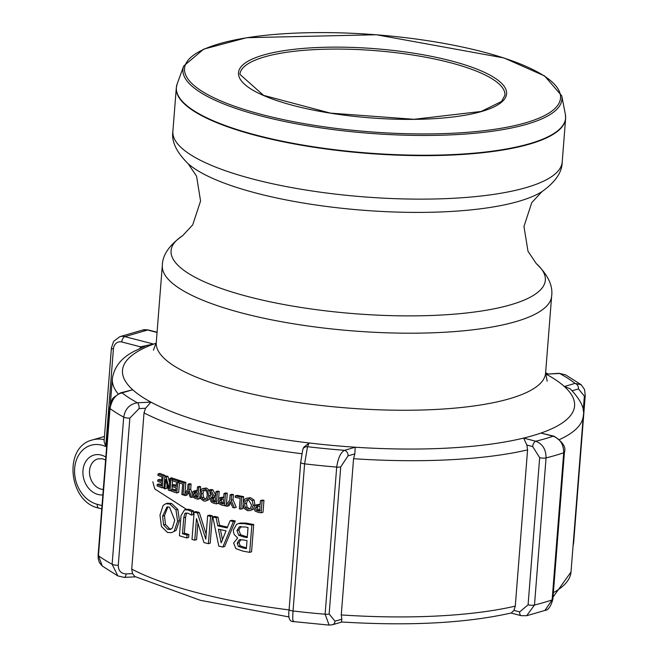 <?xml version="1.0" encoding="UTF-8"?>
<svg xmlns="http://www.w3.org/2000/svg" width="658" height="658" viewBox="0 0 658 658"><rect width="100%" height="100%" fill="white"/><g stroke="black" fill="none" stroke-linecap="round" stroke-linejoin="round"><path stroke-width="0.99" d="M184.561 509.827L181.032 515.551L179.445 535.752A239.356 61.696 4.5 0 0 186.823 537.956L187.053 535.053A239.356 61.696 -175.5 0 1 182.496 533.712L183.746 517.805L184.684 513.734L185.688 513.043L188.089 513.224L191.33 515.058A239.356 61.696 4.5 0 0 191.494 515.107L191.766 511.611L187.949 509.966L184.561 509.827L186.395 509.292L154.77 488.943L152.812 481.788M102.303 566.077L98.437 555.689A4.721 1.217 -175.5 0 1 98.116 555.196L98.231 558.881L99.391 562.59L102.163 565.97L117.872 575.939L112.123 564.268A255.888 65.965 -175.5 0 1 98.437 555.689L110.018 408.56C111.794 399.496 115.808 394.274 122.051 392.875A4.721 3.767 -106.2 0 0 120.381 392.892A4.721 3.767 -106.2 0 0 120.274 392.925M132.521 573.603L126.089 573.924C120.957 573.636 118.35 570.741 118.267 565.238L129.848 418.11L139.101 408.593A4.721 2.032 -92.8 0 0 137.44 402.786C129.7 404.037 125.127 408.815 123.704 417.139A255.888 65.965 4.5 0 1 110.018 408.56A4.721 1.217 -175.5 0 1 109.689 408.067C112.715 396.56 111.128 399.455 120.373 392.892L132.727 389.775A226.755 58.455 4.5 0 0 150.953 402.128L145.533 408.273L144.028 412.879L131.732 569.112L132.521 573.603L134.841 576.507L200.394 600.31L289.01 616.941M126.089 573.924A4.721 2.032 87.2 0 1 124.304 577.387A4.721 2.032 87.2 0 1 124.239 577.387M293.781 621.127C292.736 622.435 292.489 619.055 293.032 610.978A4.721 1.217 -175.5 0 1 289.117 609.464A4.721 1.217 -175.5 0 1 289.142 609.357M340.737 466.876A4.721 1.217 -175.5 0 1 336.699 467.09A255.888 65.965 4.5 0 1 304.613 463.849A4.721 1.217 -175.5 0 1 300.69 462.335L302.812 449.381L303.708 447.317L309.137 442.966A226.755 58.455 4.5 0 0 355.23 447.218L354.835 453.888L353.56 458.7L341.263 614.934L341.823 619.219L335.021 621.193L329.156 614.004L340.737 466.876L348.033 455.862A4.721 3.767 -106.2 0 0 344.553 450.319C340.721 452.342 338.097 457.927 336.699 467.09L325.118 614.218A255.888 65.965 -175.5 0 1 293.032 610.978L304.613 463.849L307.508 446.7A4.721 4.548 -156.4 0 0 302.82 449.356A4.721 4.548 -156.4 0 0 302.803 449.381A4.721 4.548 -156.4 0 0 302.68 449.71M329.156 614.004A4.721 1.217 -175.5 0 1 325.118 614.218L329.123 625.1L293.336 621.571C289.438 621.769 288.031 617.739 289.117 609.456L300.69 462.335A4.721 1.217 -175.5 0 1 300.722 462.229M335.021 621.193A4.721 3.767 73.8 0 1 332.504 624.738A4.721 3.767 73.8 0 1 332.389 624.771M341.823 619.219L341.502 621.654M329.115 625.1L332.504 624.738L341.889 621.999C409.712 626.161 466.193 623.151 511.332 612.96L513.89 610.41L515.28 606.125L527.576 449.891L526.902 445.079L523.612 438.088A226.755 58.455 4.5 0 0 532.676 435.678A226.755 58.455 4.5 0 0 540.925 433.063L553.921 436.18A4.721 2.574 -75.5 0 1 554.003 436.205M521.317 615.707A4.721 2.574 -75.5 0 1 521.235 615.682A4.721 2.574 -75.5 0 1 519.688 611.907L513.89 610.41M544.89 610.443L526.68 615.732L534.485 605.031A4.721 1.217 -175.5 0 1 528.086 604.792L519.688 611.907M559.678 439.478A236.206 60.89 4.5 0 0 583.301 415.766C584.962 408.618 580.562 399.595 570.099 388.714L564.342 386.501A226.755 58.455 4.5 0 1 540.925 433.063L553.098 436.205C560.114 438.796 563.651 444.315 563.709 452.778L552.128 599.907A255.888 65.965 -175.5 0 1 534.485 605.031L546.066 457.902C546.025 449.43 542.603 443.879 535.785 441.23A4.721 2.574 104.5 0 0 532.7 446.576L539.667 457.664L528.086 604.792M552.843 599.339A4.721 1.217 4.5 0 1 552.128 599.907L544.906 610.435C548.155 610.295 550.795 606.602 552.843 599.339L564.424 452.21C566.25 447.201 562.755 441.863 553.921 436.18A4.721 2.574 -75.5 0 0 553.098 436.205A241.716 62.304 -175.5 0 1 535.785 441.23L523.612 438.088A226.755 58.455 4.5 0 1 355.23 447.218L344.553 450.319A241.716 62.304 -175.5 0 1 307.508 446.7L309.137 442.966A226.755 58.455 4.5 0 1 150.953 402.128L137.44 402.786A241.716 62.304 -175.5 0 1 122.051 392.875L132.727 389.775A226.755 58.455 4.5 0 1 153.709 344.085L140.508 346.815A4.721 2.007 -157.7 0 1 141.486 347.654M581.195 384.749L575.018 383.4A4.721 3.767 73.8 0 1 578.497 388.936L584.362 396.132L583.202 410.905M565.485 374.805L559.045 373.316A4.721 2.032 87.2 0 1 559.637 373.481L565.461 374.789L581.203 384.749M545.548 373.834A226.755 58.455 4.5 0 1 546.124 374.147L559.637 373.481A241.716 62.304 -175.5 0 1 575.018 383.4L564.342 386.501A226.755 58.455 4.5 0 0 546.124 374.147L559.045 373.316M163.151 475.923A239.356 61.696 -175.5 0 1 158.027 473.957L157.912 475.372A239.356 61.696 4.5 0 0 161.934 476.927L161.588 481.36A239.356 61.696 -175.5 0 1 157.838 479.912L157.723 481.319A239.356 61.696 4.5 0 0 161.473 482.766L161.218 486.04A239.356 61.696 -175.5 0 1 157.196 484.485L157.089 485.9A239.356 61.696 4.5 0 0 162.213 487.866L163.151 475.923L165.026 475.38L164.936 476.524M157.838 479.912L159.73 479.361A236.206 60.89 4.5 0 0 161.687 480.126M158.027 473.957L159.919 473.406A236.206 60.89 4.5 0 0 165.026 475.38M157.196 484.485L159.088 483.934A236.206 60.89 4.5 0 0 161.317 484.814M162.213 487.866L163.99 487.348M255.107 505.451L253.865 507.918L255.049 511.027L258.101 512.311A239.356 61.696 4.5 0 0 261.119 512.821L263.011 512.278L263.948 500.327L262.057 500.878A239.356 61.696 -175.5 0 1 260.461 500.606L260.107 505.064A239.356 61.696 -175.5 0 1 258.759 504.834L255.107 505.451M256.283 504.867L260.173 504.217M260.461 500.606L262.345 500.064A236.206 60.89 4.5 0 0 263.948 500.327M256.933 506.191L258.915 506.232A239.356 61.696 4.5 0 0 260 506.413L259.63 511.176A239.356 61.696 -175.5 0 1 258.306 510.953L256.217 510.131L255.51 508.157L256.324 506.504L257.706 506.101M261.119 512.821L262.057 500.878M258.199 505.961L257.385 507.614L258.101 509.588L260.198 510.402M243.995 508.363L247.589 510.682L249.917 510.616L251.463 509.753L253.231 505.402L252.195 500.549L248.568 498.238L246.462 498.246L244.718 499.159L242.983 503.493L243.995 508.363M247.688 509.308L245.228 507.589L244.57 503.798L245.253 501.133L247.104 499.619L248.444 499.611L251.603 505.105L250.361 508.544L247.688 509.308L250.048 508.831M247.984 499.554L246.429 503.263L247.087 507.047L249.546 508.766M246.24 498.303L250.427 497.695L254.062 500.006L255.033 505.509M251.463 509.753L253.33 509.21L249.917 510.616M253.865 508.618L253.33 509.21M174.288 530.924L177.594 521.185L175.957 509.892L169.715 503.995L165.717 503.757L163.102 505.476L159.984 515.14L161.449 526.515L167.477 532.445L171.541 532.659L176.13 530.389L171.541 532.659M165.717 503.757L167.584 503.222L171.573 503.46L177.8 509.35L179.437 520.651L176.13 530.389M169.451 507.129L174.732 520.272L172.404 527.971L170.34 529.468L167.708 529.303L163.571 524.944L162.633 516.119L166.935 506.989L169.451 507.129M167.905 506.857L164.508 515.576L165.438 524.401L169.567 528.761L171.22 529.065M235.276 495.893L235.169 497.3A239.356 61.696 4.5 0 0 240.178 498.312L239.347 508.848A239.356 61.696 4.5 0 0 240.853 509.144L241.799 497.201A239.356 61.696 -175.5 0 1 235.276 495.893L237.127 495.359A236.206 60.89 4.5 0 0 243.649 496.658L243.238 501.906M240.853 509.144L242.712 508.601L242.983 505.138M241.799 497.201L243.649 496.658M194.143 512.113L191.996 539.42A239.356 61.696 4.5 0 0 194.768 540.177L196.471 518.562L203.98 542.587A239.356 61.696 4.5 0 0 208.405 543.689L210.552 516.39A239.356 61.696 -175.5 0 1 207.64 515.666L205.79 539.206L197.482 513.034A239.356 61.696 -175.5 0 1 194.143 512.113L195.969 511.587A236.206 60.89 4.5 0 0 199.308 512.5L206.176 534.255M197.482 513.034L199.308 512.5M207.64 515.666L209.466 515.14A236.206 60.89 4.5 0 0 212.378 515.856L210.231 543.163L208.405 543.689M210.552 516.39L212.378 515.856M194.768 540.177L196.594 539.65L197.885 523.184M218.045 500.598L219.081 503.748L221.804 505.13A239.356 61.696 4.5 0 0 224.51 505.731L225.447 493.788A239.356 61.696 -175.5 0 1 224.016 493.475L223.662 497.925A239.356 61.696 -175.5 0 1 222.462 497.654L219.18 498.164L218.045 500.598M221.499 498.896L220.257 499.257L222.585 499.06A239.356 61.696 4.5 0 0 223.556 499.282L223.185 504.044A239.356 61.696 -175.5 0 1 222.001 503.773L220.134 502.885L219.517 500.894L220.8 498.961M222.083 498.731L221.343 500.36L221.968 502.358L223.835 503.247M225.447 493.788L227.281 493.261L226.377 504.735M224.016 493.475L225.85 492.941A236.206 60.89 4.5 0 0 227.281 493.261M224.51 505.731L225.965 505.311M220.233 497.613L223.736 497.02M222.823 547.02L233.442 521.514L235.284 520.98L224.658 546.494L222.823 547.02A239.356 61.696 4.5 0 1 218.793 546.124L212.805 516.933L214.631 516.398A236.206 60.89 4.5 0 0 217.987 517.196L219.583 525.339A236.206 60.89 4.5 0 0 227.504 527.107M233.442 521.514A239.356 61.696 -175.5 0 1 230.037 520.807L227.158 527.955A239.356 61.696 -175.5 0 1 217.757 525.865L216.161 517.731A239.356 61.696 -175.5 0 1 212.805 516.933M216.161 517.731L217.987 517.196M218.398 529.172A239.356 61.696 4.5 0 0 226.007 530.858L221.17 542.875L218.398 529.172M230.037 520.807L231.879 520.272A236.206 60.89 4.5 0 0 235.284 520.98M217.757 525.865L219.583 525.339M220.422 529.632L222.462 539.667M212.6 496.099L210.182 499.077L211.144 501.98L213.735 503.247A239.356 61.696 4.5 0 0 216.433 503.888L217.37 491.945A239.356 61.696 -175.5 0 1 215.972 491.616L215.602 496.371A239.356 61.696 -175.5 0 1 214.014 495.992L211.119 490.44A239.356 61.696 -175.5 0 1 209.351 490.004L212.592 496.083M213.389 497.267L212.353 497.571L214.278 497.407A239.356 61.696 4.5 0 0 215.495 497.695L215.141 502.186A239.356 61.696 -175.5 0 1 213.768 501.857L212.147 501.051L211.621 499.307L212.822 497.316M214.179 497.037L213.447 498.772L213.973 500.524L215.594 501.33M212.147 501.051L213.973 500.524M216.433 503.888L218.259 503.362L218.316 502.572M217.37 491.945L219.196 491.419L218.612 498.805M209.351 490.004L211.169 489.47A236.206 60.89 4.5 0 0 212.945 489.914L215.692 495.186M215.972 491.616L217.798 491.09A236.206 60.89 4.5 0 0 219.196 491.419M214.014 495.992L215.668 495.507M211.119 490.44L212.945 489.914M236.543 524.393L233.401 530.027L233.458 532.059L234.314 534.658L237.67 537.923L233.598 543.039L235.868 548.624L242.629 551.05A239.356 61.696 4.5 0 0 249.686 552.35L251.841 525.051A239.356 61.696 -175.5 0 1 244.208 523.645L238.426 523.587L236.543 524.393M238.426 523.587L240.277 523.044L246.067 523.102A236.206 60.89 4.5 0 0 253.708 524.5L251.562 551.807L249.686 552.35M251.841 525.051L253.708 524.5M238.731 535.258L236.97 530.595L239.15 526.976L245.179 526.968A239.356 61.696 4.5 0 0 248.033 527.502L247.244 537.586A239.356 61.696 -175.5 0 1 243.254 536.846L238.731 535.258L240.581 534.715L245.113 536.303A236.206 60.89 4.5 0 0 247.309 536.714M238.311 546.362L237.209 543.245L238.936 540.012L243.016 539.873A239.356 61.696 4.5 0 0 247.005 540.621L246.372 548.607A239.356 61.696 -175.5 0 1 243.008 547.982L238.311 546.362L240.162 545.819L244.866 547.44A236.206 60.89 4.5 0 0 246.446 547.736M241.001 526.441L238.821 530.06L240.581 534.715M239.866 526.704L240.639 526.548M240.787 539.478L239.06 542.71L240.162 545.819M240.31 539.609L239.635 539.749M200.591 498.534L203.684 501.001L205.551 501.059L207.064 500.212L208.652 495.918L207.796 491.008L204.663 488.549L202.837 488.475L201.315 489.33L199.769 493.607L200.591 498.534M203.783 499.619L201.669 497.802L201.142 493.977L201.776 491.287L203.273 489.906L205.773 490.555L207.015 492.587L207.237 495.556L206.119 498.961L203.783 499.619L205.929 499.159M204.26 489.865L202.96 493.451L203.495 497.275L205.609 499.093M202.648 488.524L206.489 488.022L209.622 490.481L210.47 495.384L208.882 499.685L205.715 501.018M207.064 500.212L208.882 499.685M186.395 509.292L189.775 509.44L193.592 511.077L193.32 514.572L191.494 515.107M191.766 511.611L193.592 511.077M184.684 513.734L186.518 513.207L185.581 517.27L184.322 533.177A236.206 60.89 4.5 0 0 188.879 534.526L188.657 537.422L186.823 537.956M187.053 535.053L188.879 534.526M182.496 533.712L184.322 533.177M192.004 493.887L192.926 497.061L195.401 498.517A239.356 61.696 4.5 0 0 197.861 499.192L198.798 487.249A239.356 61.696 -175.5 0 1 197.499 486.895L197.145 491.345A239.356 61.696 -175.5 0 1 196.043 491.041L193.057 491.468L192.004 493.887M195.171 492.266L194.028 492.595L196.15 492.455A239.356 61.696 4.5 0 0 197.038 492.702L196.668 497.464A239.356 61.696 -175.5 0 1 195.591 497.168L193.896 496.231L193.345 494.216L194.529 492.316M195.854 492.069L195.171 493.681L195.722 495.696L197.416 496.634M198.798 487.249L200.624 486.723L200.279 491.057M197.499 486.895L199.316 486.369A236.206 60.89 4.5 0 0 200.624 486.723M197.861 499.192L199.687 498.665L199.868 496.329M194.02 490.942L197.219 490.366M227.035 506.29L230.316 501.651L232.751 507.507A239.356 61.696 4.5 0 0 234.388 507.844L231.18 500.236L231.583 495.12A239.356 61.696 -175.5 0 1 230.127 494.808L229.708 500.096L225.505 505.953A239.356 61.696 4.5 0 0 227.035 506.29L228.869 505.755L230.859 502.951M230.127 494.808L231.961 494.273A236.206 60.89 4.5 0 0 233.425 494.586L233.022 499.702L236.23 507.31L234.388 507.844M231.583 495.12L233.425 494.586M231.18 500.236L233.022 499.702M183.919 495.186A239.356 61.696 4.5 0 0 185.235 495.581L188.114 491.057L190.146 497.029A239.356 61.696 4.5 0 0 191.552 497.432L188.871 489.684L189.274 484.559A239.356 61.696 -175.5 0 1 188.023 484.189L187.604 489.478L183.919 495.186M191.552 497.432L192.909 497.045M188.871 489.684L190.697 489.149L192.103 493.229M185.235 495.581L187.069 495.046L188.632 492.587M189.274 484.559L191.1 484.025L190.697 489.149M188.023 484.189L189.849 483.655A236.206 60.89 4.5 0 0 191.1 484.025M178.713 481.319L178.606 482.725A239.356 61.696 4.5 0 0 182.669 484.017L181.838 494.545A239.356 61.696 4.5 0 0 183.064 494.923L184.01 482.98A239.356 61.696 -175.5 0 1 178.713 481.319L180.555 480.784A236.206 60.89 4.5 0 0 185.844 482.446L184.964 493.558M184.01 482.98L185.844 482.446M183.064 494.923L184.322 494.553M177.775 481.014A239.356 61.696 -175.5 0 1 172.232 479.164L172.116 480.579A239.356 61.696 4.5 0 0 176.467 482.034L176.122 486.468A239.356 61.696 -175.5 0 1 172.059 485.11L171.944 486.525A239.356 61.696 4.5 0 0 176.007 487.882L175.752 491.156A239.356 61.696 -175.5 0 1 171.401 489.7L171.286 491.107A239.356 61.696 4.5 0 0 176.829 492.957L177.775 481.014L179.618 480.48L179.568 481.064M172.059 485.11L173.909 484.576A236.206 60.89 4.5 0 0 176.212 485.349M172.232 479.164L174.082 478.629A236.206 60.89 4.5 0 0 179.618 480.48M171.401 489.7L173.251 489.157A236.206 60.89 4.5 0 0 175.842 490.037M176.829 492.957L178.68 492.423L179.42 482.988M164.845 476.548L163.9 488.499A239.356 61.696 4.5 0 0 164.944 488.878L165.693 479.419L168.382 490.103A239.356 61.696 4.5 0 0 170.019 490.671L170.957 478.728A239.356 61.696 -175.5 0 1 169.879 478.358L169.073 488.655L166.104 477.009A239.356 61.696 -175.5 0 1 164.845 476.548L166.713 476.005A236.206 60.89 4.5 0 0 167.971 476.466L169.542 482.692M166.104 477.009L167.971 476.466M169.879 478.358L171.738 477.815A236.206 60.89 4.5 0 0 172.815 478.193L172.75 479.016M170.957 478.728L172.815 478.193M170.019 490.671L171.351 490.284M172.61 480.751L172.273 485.045M172.149 486.591L171.919 489.544M164.944 488.878L166.819 488.335L167.083 484.971M146.997 345.351L153.709 344.085L124.88 336.641A4.721 2.574 104.5 0 0 121.788 341.979L140.508 346.815L139.989 348.337M102.015 505.566L97.269 504.341A30.704 24.502 73.8 0 1 74.913 466.061A30.704 24.502 73.8 0 1 105.732 446.527L104.079 441.263L111.424 347.934A4.721 1.217 -175.5 0 0 113.398 349.102A9.451 7.542 73.8 0 1 121.788 341.979M129.848 418.11A4.721 1.217 -175.5 0 1 123.704 417.139L112.123 564.268A4.721 1.217 -175.5 0 0 118.267 565.238M139.101 408.593L145.533 408.273M348.033 455.862L354.835 453.888M564.424 452.21A4.721 1.217 4.5 0 1 563.709 452.778A255.888 65.965 4.5 0 1 546.066 457.902A4.721 1.217 -175.5 0 1 539.667 457.664M526.902 445.079L532.7 446.576M573.036 546.132L573.653 542.636A4.721 1.217 -175.5 0 1 573.283 543.064M573.653 542.636L585.233 395.507A4.721 1.217 -175.5 0 1 584.362 396.132M572.246 390.753L578.497 388.936M258.759 504.834L260.157 504.423M258.306 510.953L259.68 510.559M256.217 510.131L258.101 509.588M255.51 508.157L257.385 507.614M244.57 503.798L246.429 503.263M245.228 507.589L247.087 507.047M253.231 505.402L255.107 504.859M252.195 500.549L254.062 500.006M248.568 498.238L250.427 497.695M169.715 503.995L171.573 503.46M175.957 509.892L177.8 509.35M167.708 529.303L169.567 528.761M177.594 521.185L179.437 520.651M163.571 524.944L165.438 524.401M162.633 516.119L164.508 515.576M219.517 500.894L221.343 500.36M220.134 502.885L221.968 502.358M222.001 503.773L223.235 503.419M222.462 497.654L223.712 497.284M211.621 499.307L213.447 498.772M213.768 501.857L215.207 501.437M244.208 523.645L246.067 523.102M243.254 536.846L245.113 536.303M243.008 547.982L244.866 547.44M236.97 530.595L238.821 530.06M237.209 543.245L239.06 542.71M201.142 493.977L202.96 493.451M201.669 497.802L203.495 497.275M208.652 495.918L210.47 495.384M207.796 491.008L209.598 490.49M204.663 488.549L206.489 488.022M187.949 509.966L189.775 509.44M183.746 517.805L185.581 517.27M193.345 494.216L195.171 493.681M193.896 496.231L195.722 495.696M195.591 497.168L196.717 496.839M196.043 491.041L197.194 490.712M144.028 412.879A236.206 60.89 4.5 0 0 301.726 453.732M131.732 569.112A236.206 60.89 4.5 0 0 289.076 609.917M103.281 489.478A15.751 12.568 73.8 0 1 101.135 489.141A15.751 12.568 73.8 0 1 89.546 470.667A15.751 12.568 73.8 0 1 97.935 458.848L102.434 458.766L105.601 460.032M105.831 457.096A20.472 16.335 -106.2 0 0 82.974 470.47A20.472 16.335 -106.2 0 0 102.862 494.89M105.732 446.527L113.398 349.102M142.638 330.061A14.172 11.309 73.8 0 1 147.663 330.02L124.88 336.641A14.172 11.309 -106.2 0 0 119.855 336.682L142.638 330.061L148.486 330.003A4.721 2.574 104.5 0 0 147.663 330.02L157.056 332.446M104.203 439.651A35.433 28.278 -106.2 0 0 92.449 439.947C62.88 446.798 68.638 502.177 98.823 508.124A4.721 2.574 -75.5 0 1 97.269 504.341M553.37 592.677A236.206 60.89 4.5 0 0 571.004 571.999L583.301 415.766M353.56 458.7A236.206 60.89 4.5 0 0 527.576 449.891M341.263 614.934A236.206 60.89 4.5 0 0 515.28 606.125M110.305 404.571L112.345 378.704A236.206 60.89 4.5 0 0 118.103 393.838M239.915 74.354A132.908 34.257 -175.5 0 1 312.904 49.712A132.908 34.257 -175.5 0 1 449.315 62.444A132.908 34.257 -175.5 0 1 504.908 95.204L501.585 101.464L481.179 111.457L414.03 119.304L330.497 113.127L263.529 95.352L239.915 74.354M481.738 111.457A134.479 34.668 4.5 0 0 385.325 49.597A134.479 34.668 4.5 0 0 250.542 88.731A134.479 34.668 4.5 0 0 481.738 111.457M525.66 122.799A188.566 48.61 -175.5 0 1 201.471 90.936A188.566 48.61 -175.5 0 1 390.465 36.05A188.566 48.61 -175.5 0 1 525.66 122.799M526.803 124.239A190.088 48.996 4.5 0 0 561.735 95.772L544.618 75.966L503.987 57.962L376.368 34.751L246.66 37.703L203.709 49.136L183.697 66.014A190.088 48.996 4.5 0 0 306.472 125.612A190.088 48.996 4.5 0 0 526.803 124.239M529.509 143.715A195.212 50.321 -175.5 0 1 303.248 145.122A195.212 50.321 -175.5 0 1 177.167 83.92L176.303 87.859A195.262 50.337 4.5 0 0 309.77 146.602A195.262 50.337 4.5 0 0 529.525 144.118A195.262 50.337 4.5 0 0 565.625 118.498L565.386 114.476A195.212 50.321 -175.5 0 1 529.509 143.715M176.303 87.859L172.881 131.353A195.262 50.337 4.5 0 0 306.348 190.096A195.262 50.337 4.5 0 0 526.104 187.612A195.262 50.337 4.5 0 0 562.203 161.991L565.625 118.498M156.193 343.196A226.755 58.455 4.5 0 0 153.709 344.085M153.413 350.171L156.267 342.481A195.262 50.337 4.5 0 0 289.734 401.224A195.262 50.337 4.5 0 0 509.489 398.74A195.262 50.337 4.5 0 0 545.589 373.119L547.201 381.163M156.267 342.481L162.329 265.413A195.262 50.337 4.5 0 0 295.796 324.164A195.262 50.337 4.5 0 0 515.551 321.672A195.262 50.337 4.5 0 0 551.651 296.059L545.589 373.119M172.881 131.353C171.319 141.412 176.451 152.245 188.27 163.842L196.569 176.221L200.567 201.019L192.704 224.863L182.62 235.737A187.719 48.388 4.5 0 0 270.677 301.915A187.719 48.388 4.5 0 0 510.633 304.81A187.719 48.388 4.5 0 0 536.262 263.57C547.95 274.855 553.082 285.687 551.651 296.059M188.27 163.842A187.719 48.388 4.5 0 0 337.834 207.829A187.719 48.388 4.5 0 0 518.775 201.323A187.719 48.388 4.5 0 0 541.912 191.675L531.787 202.598L523.957 226.475L527.996 251.249L536.262 263.57M98.116 555.196L109.689 408.067M135.474 576.836L124.304 577.387L117.848 575.923M510.995 613.042L521.235 615.682L526.663 615.707M581.17 384.733L584.551 389.511L585.233 395.507M148.486 330.003L157.073 332.216M98.823 508.124L101.76 508.881M119.855 336.682L113.612 341.37L111.424 347.934M104.457 436.46L92.449 439.947M545.622 372.708L547.875 373.867M112.345 378.704C114.163 366.917 121.459 357.771 134.24 351.257L147.145 345.294M183.697 66.014L177.167 83.92M561.735 95.772L565.386 114.476M553.016 597.127L571.004 571.999M182.62 235.737C169.303 245.056 162.542 254.95 162.329 265.413M562.203 161.991C562.171 172.174 555.401 182.069 541.912 191.675"/></g></svg>
